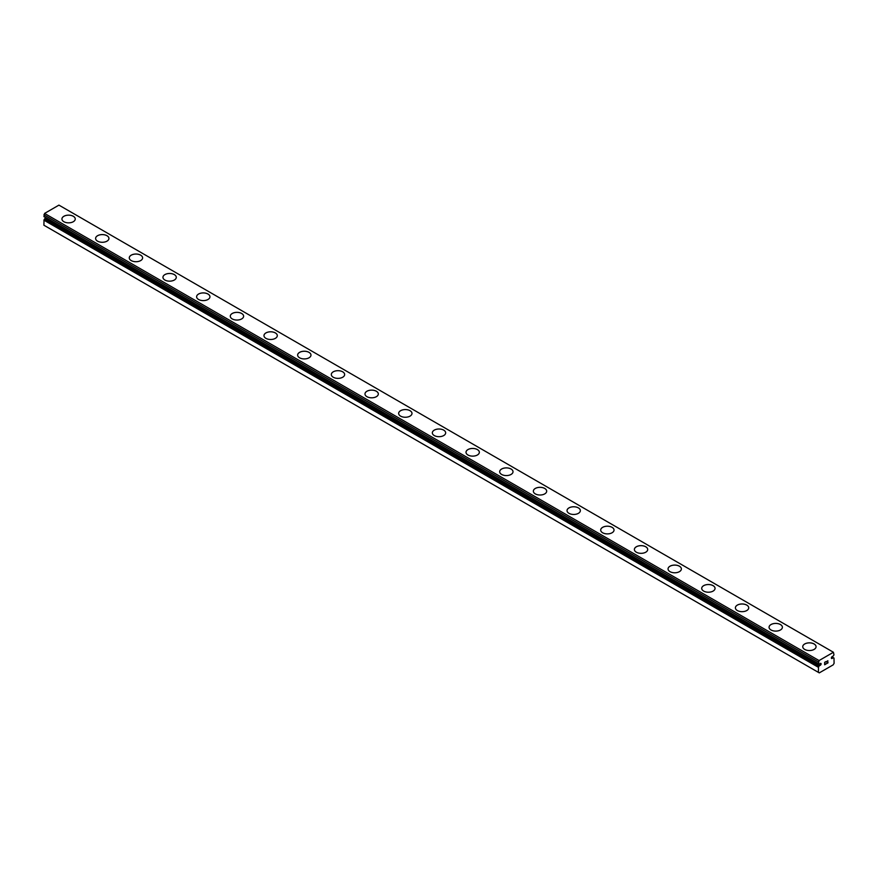 <?xml version="1.0" encoding="UTF-8"?>
<svg xmlns="http://www.w3.org/2000/svg" width="878" height="878" viewBox="0 0 878 878"><rect width="100%" height="100%" fill="white"/><g stroke="black" fill="none" stroke-linecap="round" stroke-linejoin="round"><path stroke-width="1.32" d="M818.384 672.361L819.284 672.877L833.2 664.844L834.1 663.285L833.979 658.072A2.217 1.284 -60 0 1 833.606 657.962A2.217 1.284 -60 0 1 833.387 657.776L832.454 658.193A1.108 0.637 -60 0 1 831.861 656.854A1.108 0.637 -60 0 1 832.454 656.514L833.387 655.855A2.217 1.284 -60 0 1 833.979 654.867L833.431 652.266L819.064 660.563L818.505 663.801A2.217 1.284 -60 0 1 818.878 663.911A2.217 1.284 -60 0 1 819.097 664.097L820.03 663.691A1.108 0.637 -60 0 1 820.623 665.019A1.108 0.637 -60 0 1 820.03 665.359L45.546 218.216L44.613 218.874A2.217 1.284 -60 0 1 44.021 219.862L43.9 225.218L818.384 672.361L818.505 667.006L44.021 219.862M46.128 217.887A1.108 0.637 -60 0 1 45.546 218.216M73.313 216.295A6.662 3.852 180 0 1 75.256 219.006A6.662 3.852 180 0 1 71.14 222.551A6.662 3.852 180 0 1 63.874 221.717A6.662 3.852 180 0 1 61.932 218.995A6.662 3.852 180 0 1 66.048 215.461A6.662 3.852 180 0 1 73.313 216.295M61.932 218.995A6.662 3.852 180 0 1 66.048 215.439A6.662 3.852 180 0 1 73.313 216.273A6.662 3.852 180 0 1 75.256 218.995M106.984 235.732A6.662 3.852 180 0 1 108.938 238.443A6.662 3.852 180 0 1 104.822 241.988A6.662 3.852 180 0 1 97.557 241.154A6.662 3.852 180 0 1 95.603 238.432A6.662 3.852 180 0 1 99.73 234.898A6.662 3.852 180 0 1 106.984 235.732M95.603 238.432A6.662 3.852 180 0 1 99.719 234.876A6.662 3.852 180 0 1 106.984 235.71A6.662 3.852 180 0 1 108.938 238.432M129.275 257.891A6.662 3.852 180 0 1 133.401 254.346A6.662 3.852 180 0 1 140.656 255.18A6.662 3.852 180 0 1 142.609 257.891M140.656 255.147A6.662 3.852 180 0 1 142.609 257.869A6.662 3.852 180 0 1 138.494 261.424A6.662 3.852 180 0 1 131.228 260.59A6.662 3.852 180 0 1 129.275 257.869A6.662 3.852 180 0 1 133.39 254.313A6.662 3.852 180 0 1 140.656 255.147M162.946 277.316A6.662 3.852 180 0 1 167.061 273.76A6.662 3.852 180 0 1 174.327 274.594A6.662 3.852 180 0 1 176.28 277.327A6.662 3.852 180 0 1 172.165 280.872A6.662 3.852 180 0 1 164.899 280.038A6.662 3.852 180 0 1 162.946 277.316A6.662 3.852 180 0 1 167.072 273.782A6.662 3.852 180 0 1 174.327 274.616A6.662 3.852 180 0 1 176.28 277.316M207.998 294.064A6.662 3.852 180 0 1 209.952 296.764A6.662 3.852 180 0 1 205.836 300.309A6.662 3.852 180 0 1 198.571 299.475A6.662 3.852 180 0 1 196.617 296.753A6.662 3.852 180 0 1 200.744 293.219A6.662 3.852 180 0 1 207.998 294.064M196.617 296.753A6.662 3.852 180 0 1 200.733 293.197A6.662 3.852 180 0 1 207.998 294.031A6.662 3.852 180 0 1 209.952 296.753M230.288 316.201A6.662 3.852 180 0 1 234.404 312.645A6.662 3.852 180 0 1 241.669 313.479A6.662 3.852 180 0 1 243.623 316.212A6.662 3.852 180 0 1 239.507 319.757A6.662 3.852 180 0 1 232.242 318.923A6.662 3.852 180 0 1 230.288 316.201A6.662 3.852 180 0 1 234.415 312.667A6.662 3.852 180 0 1 241.669 313.501A6.662 3.852 180 0 1 243.623 316.201M263.971 335.648A6.662 3.852 180 0 1 268.097 332.103A6.662 3.852 180 0 1 275.352 332.938A6.662 3.852 180 0 1 277.305 335.648M275.352 332.916A6.662 3.852 180 0 1 277.305 335.637A6.662 3.852 180 0 1 273.19 339.193A6.662 3.852 180 0 1 265.924 338.359A6.662 3.852 180 0 1 263.971 335.637A6.662 3.852 180 0 1 268.086 332.082A6.662 3.852 180 0 1 275.352 332.916M309.023 352.385A6.662 3.852 180 0 1 310.977 355.096A6.662 3.852 180 0 1 306.861 358.63A6.662 3.852 180 0 1 299.596 357.796A6.662 3.852 180 0 1 297.642 355.074A6.662 3.852 180 0 1 301.769 351.551A6.662 3.852 180 0 1 309.023 352.385M297.642 355.074A6.662 3.852 180 0 1 301.758 351.518A6.662 3.852 180 0 1 309.023 352.352A6.662 3.852 180 0 1 310.977 355.074M342.694 371.822A6.662 3.852 180 0 1 344.648 374.533A6.662 3.852 180 0 1 340.532 378.078A6.662 3.852 180 0 1 333.267 377.244A6.662 3.852 180 0 1 331.313 374.522A6.662 3.852 180 0 1 335.44 370.988A6.662 3.852 180 0 1 342.694 371.822M331.313 374.522A6.662 3.852 180 0 1 335.429 370.966A6.662 3.852 180 0 1 342.694 371.8A6.662 3.852 180 0 1 344.648 374.522M364.985 393.959A6.662 3.852 180 0 1 369.1 390.403A6.662 3.852 180 0 1 376.366 391.237A6.662 3.852 180 0 1 378.319 393.97A6.662 3.852 180 0 1 374.204 397.514A6.662 3.852 180 0 1 366.938 396.68A6.662 3.852 180 0 1 364.985 393.959A6.662 3.852 180 0 1 369.111 390.425A6.662 3.852 180 0 1 376.366 391.27A6.662 3.852 180 0 1 378.319 393.959M398.656 413.406A6.662 3.852 180 0 1 402.772 409.85A6.662 3.852 180 0 1 410.037 410.684A6.662 3.852 180 0 1 411.991 413.417A6.662 3.852 180 0 1 407.875 416.962A6.662 3.852 180 0 1 400.609 416.128A6.662 3.852 180 0 1 398.656 413.406A6.662 3.852 180 0 1 402.782 409.872A6.662 3.852 180 0 1 410.037 410.706A6.662 3.852 180 0 1 411.991 413.406M443.719 430.143A6.662 3.852 180 0 1 445.662 432.854A6.662 3.852 180 0 1 441.546 436.399A6.662 3.852 180 0 1 434.281 435.565A6.662 3.852 180 0 1 432.338 432.843A6.662 3.852 180 0 1 436.454 429.309A6.662 3.852 180 0 1 443.719 430.143M432.338 432.843A6.662 3.852 180 0 1 436.454 429.287A6.662 3.852 180 0 1 443.719 430.121A6.662 3.852 180 0 1 445.662 432.843M477.391 449.591A6.662 3.852 180 0 1 479.344 452.302A6.662 3.852 180 0 1 475.228 455.836A6.662 3.852 180 0 1 467.963 455.002A6.662 3.852 180 0 1 466.009 452.28A6.662 3.852 180 0 1 470.136 448.757A6.662 3.852 180 0 1 477.391 449.591M466.009 452.28A6.662 3.852 180 0 1 470.125 448.724A6.662 3.852 180 0 1 477.391 449.558A6.662 3.852 180 0 1 479.344 452.28M499.681 471.738A6.662 3.852 180 0 1 503.807 468.193A6.662 3.852 180 0 1 511.062 469.028A6.662 3.852 180 0 1 513.015 471.738M511.062 469.006A6.662 3.852 180 0 1 513.015 471.727A6.662 3.852 180 0 1 508.9 475.283A6.662 3.852 180 0 1 501.634 474.449A6.662 3.852 180 0 1 499.681 471.727A6.662 3.852 180 0 1 503.796 468.172A6.662 3.852 180 0 1 511.062 469.006M544.733 488.475A6.662 3.852 180 0 1 546.687 491.175A6.662 3.852 180 0 1 542.571 494.72A6.662 3.852 180 0 1 535.306 493.886A6.662 3.852 180 0 1 533.352 491.164A6.662 3.852 180 0 1 537.479 487.63A6.662 3.852 180 0 1 544.733 488.475M533.352 491.164A6.662 3.852 180 0 1 537.468 487.608A6.662 3.852 180 0 1 544.733 488.442A6.662 3.852 180 0 1 546.687 491.164M578.404 507.912A6.662 3.852 180 0 1 580.358 510.623A6.662 3.852 180 0 1 576.242 514.168A6.662 3.852 180 0 1 568.977 513.334A6.662 3.852 180 0 1 567.023 510.612A6.662 3.852 180 0 1 571.15 507.078A6.662 3.852 180 0 1 578.404 507.912M567.023 510.612A6.662 3.852 180 0 1 571.139 507.056A6.662 3.852 180 0 1 578.404 507.89A6.662 3.852 180 0 1 580.358 510.612M600.695 530.049A6.662 3.852 180 0 1 604.81 526.493A6.662 3.852 180 0 1 612.076 527.327A6.662 3.852 180 0 1 614.029 530.06A6.662 3.852 180 0 1 609.914 533.604A6.662 3.852 180 0 1 602.648 532.77A6.662 3.852 180 0 1 600.695 530.049A6.662 3.852 180 0 1 604.821 526.515A6.662 3.852 180 0 1 612.076 527.349A6.662 3.852 180 0 1 614.029 530.049M634.377 549.507A6.662 3.852 180 0 1 638.504 545.962A6.662 3.852 180 0 1 645.758 546.796A6.662 3.852 180 0 1 647.712 549.507M645.758 546.764A6.662 3.852 180 0 1 647.712 549.485A6.662 3.852 180 0 1 643.596 553.041A6.662 3.852 180 0 1 636.33 552.207A6.662 3.852 180 0 1 634.377 549.485A6.662 3.852 180 0 1 638.493 545.929A6.662 3.852 180 0 1 645.758 546.764M679.429 566.233A6.662 3.852 180 0 1 681.383 568.944A6.662 3.852 180 0 1 677.267 572.489A6.662 3.852 180 0 1 670.002 571.655A6.662 3.852 180 0 1 668.048 568.933A6.662 3.852 180 0 1 672.175 565.399A6.662 3.852 180 0 1 679.429 566.233M668.048 568.933A6.662 3.852 180 0 1 672.164 565.377A6.662 3.852 180 0 1 679.429 566.211A6.662 3.852 180 0 1 681.383 568.933M713.101 585.681A6.662 3.852 180 0 1 715.054 588.381A6.662 3.852 180 0 1 710.939 591.926A6.662 3.852 180 0 1 703.673 591.092A6.662 3.852 180 0 1 701.72 588.37A6.662 3.852 180 0 1 705.846 584.836A6.662 3.852 180 0 1 713.101 585.681M701.72 588.37A6.662 3.852 180 0 1 705.835 584.814A6.662 3.852 180 0 1 713.101 585.648A6.662 3.852 180 0 1 715.054 588.37M735.391 607.828A6.662 3.852 180 0 1 739.517 604.284A6.662 3.852 180 0 1 746.772 605.118A6.662 3.852 180 0 1 748.725 607.828M746.772 605.096A6.662 3.852 180 0 1 748.725 607.817A6.662 3.852 180 0 1 744.61 611.373A6.662 3.852 180 0 1 737.344 610.539A6.662 3.852 180 0 1 735.391 607.817A6.662 3.852 180 0 1 739.506 604.262A6.662 3.852 180 0 1 746.772 605.096M769.062 627.254A6.662 3.852 180 0 1 773.178 623.698A6.662 3.852 180 0 1 780.443 624.532A6.662 3.852 180 0 1 782.397 627.265A6.662 3.852 180 0 1 778.281 630.81A6.662 3.852 180 0 1 771.016 629.976A6.662 3.852 180 0 1 769.062 627.254A6.662 3.852 180 0 1 773.189 623.72A6.662 3.852 180 0 1 780.443 624.554A6.662 3.852 180 0 1 782.397 627.254M814.125 644.002A6.662 3.852 180 0 1 816.068 646.713A6.662 3.852 180 0 1 811.952 650.247A6.662 3.852 180 0 1 804.687 649.413A6.662 3.852 180 0 1 802.744 646.691A6.662 3.852 180 0 1 806.86 643.168A6.662 3.852 180 0 1 814.125 644.002M802.744 646.691A6.662 3.852 180 0 1 806.86 643.135A6.662 3.852 180 0 1 814.125 643.969A6.662 3.852 180 0 1 816.068 646.691M824.804 662.418L824.804 663.395L824.793 662.418L825.88 661.792L824.793 662.418M824.804 663.559L824.793 664.525L824.793 663.548M824.804 664.525L825.891 663.9L824.793 664.525M824.661 664.767L825.88 664.064L824.661 664.778L824.661 662.33L825.88 661.628M826.725 661.76L827.855 660.728M827.855 661.441L827.559 662.067L827.855 661.441M827.559 662.067L826.9 663.318L827.559 662.067M826.9 663.318L828.053 662.649L826.9 663.318M826.604 663.647L828.053 662.813L826.604 663.647L827.811 661.211L826.966 661.277L827.811 660.991M818.505 667.006A2.217 1.284 -60 0 0 819.097 666.018L820.03 665.359M833.431 652.266L58.936 205.123L44.569 213.42L43.966 216.647L818.417 663.746M832.454 658.193L831.433 657.6M819.064 660.563L44.569 213.42M818.384 661.957L43.9 214.814M833.979 658.072L831.861 656.854L834.034 658.083M833.2 657.765L831.784 656.942M818.384 663.647L43.9 216.504M819.284 665.787L44.8 218.644M819.097 666.018L44.613 218.874M818.384 667.302L43.9 220.158M818.45 663.79L43.966 216.647"/></g></svg>
